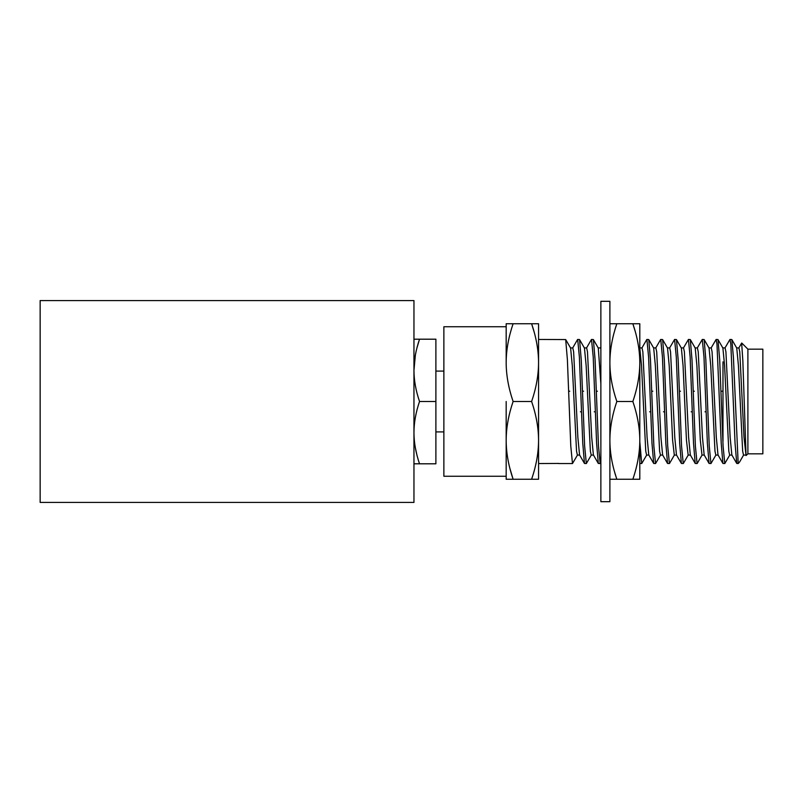 <?xml version="1.0" encoding="UTF-8"?>
<svg xmlns="http://www.w3.org/2000/svg" width="803" height="803" viewBox="0 0 803 803"><rect width="100%" height="100%" fill="white"/><g stroke="black" fill="none" stroke-linecap="round" stroke-linejoin="round"><path stroke-width="1.2" d="M509.845 468.209L513.107 479.25C508.52 465.81 506.201 452.852 506.171 440.375L506.171 476.259L443.868 476.259L443.868 326.741L506.171 326.741M531.616 479.25C536.213 465.81 538.522 452.852 538.562 440.375L538.562 479.25L506.171 479.25L506.171 440.375C506.201 427.899 508.52 414.94 513.107 401.5C508.52 388.06 506.201 375.101 506.171 362.625L506.171 362.615C506.201 350.148 508.52 337.19 513.107 323.75L531.616 323.75L534.105 331.86M531.616 323.75L538.562 323.75L538.562 362.625C538.522 350.148 536.213 337.19 531.616 323.75M513.107 323.75L506.171 323.75L506.171 362.625M531.616 401.5C536.213 388.06 538.522 375.101 538.562 362.625L538.562 440.375C538.522 427.899 536.213 414.94 531.616 401.5L513.107 401.5M506.171 440.375L506.171 401.5M558.778 463.431L538.562 463.552L538.562 440.375M558.637 463.552L572.479 463.552L577.528 454.95M538.562 339.448L565.693 339.569L567.39 359.684L570.782 446.046L572.479 463.552M579.706 455.08L577.377 455.08L576.534 451.186L572.298 365.686L570.612 348.06L565.693 339.569M580.408 411.788L581.502 411.788M569.749 391.212L568.654 391.212M584.464 463.441L582.767 443.316L579.375 356.954L577.678 339.448L579.545 339.569L581.242 359.684L584.634 446.046L586.331 463.552L584.464 463.441L579.555 454.94L577.859 437.314L573.633 351.814L572.78 347.92L570.451 347.92M586.331 463.552L591.379 454.95M593.547 455.08L591.219 455.08L590.376 451.186L586.15 365.686L584.454 348.06L579.535 339.569M594.26 411.788L595.344 411.788M583.59 391.212L582.496 391.212M598.305 463.441L596.609 443.316L593.216 356.954L591.52 339.448L593.387 339.569L595.083 359.684L598.476 446.046L600.172 463.552L598.305 463.441L593.397 454.94L591.701 437.314L587.475 351.814L586.632 347.92L584.293 347.92M600.172 463.552L600.865 462.468M600.865 383.874L598.295 348.06L593.387 339.569M597.442 391.212L596.348 391.212M600.865 348.763L600.473 347.92L598.145 347.92M639.8 441.64L641.707 463.552L639.8 463.341M641.707 463.552L646.756 454.94M648.934 455.08L646.596 455.08L645.753 451.176L641.527 365.696L639.8 347.99M649.637 411.788L650.731 411.788M653.692 463.441L651.986 443.316L648.593 356.954L646.897 339.448L648.764 339.569L650.46 359.704L653.853 446.046L655.549 463.552L653.692 463.441L648.774 454.95L647.088 437.324L642.852 351.824L642.009 347.92L639.68 347.92M655.549 463.552L660.598 454.94M662.776 455.08L660.447 455.08L659.594 451.176L655.368 365.696L653.682 348.06L648.764 339.569M663.479 411.788L664.573 411.788M652.819 391.212L651.725 391.212M667.534 463.441L665.838 443.316L662.445 356.954L660.749 339.448L662.616 339.569L664.312 359.694L667.705 446.056L669.401 463.552L667.534 463.441L662.616 454.95L660.929 437.324L656.703 351.824L655.85 347.92L653.522 347.92M674.309 455.08L672.593 440.044L669.21 365.676L667.524 348.06L662.605 339.559M681.376 463.431L679.679 443.306L676.287 356.954L674.59 339.448L676.457 339.569L678.154 359.684L681.546 446.046L683.243 463.552L681.376 463.431L676.467 454.94L674.771 437.304L670.545 351.824L669.702 347.92L667.363 347.92M674.59 339.448L669.541 348.06M688.151 455.08L686.445 440.044L683.062 365.676L681.366 348.06L676.457 339.569M691.172 411.788L692.266 411.788M680.502 391.212L679.418 391.212M695.217 463.431L693.521 443.296L690.128 356.954L688.432 339.448L690.299 339.569L691.995 359.694L695.388 446.046L697.084 463.552L695.217 463.431L690.309 454.94L688.613 437.304L684.387 351.824L683.544 347.92L681.215 347.92M688.432 339.448L683.383 348.06M702.003 455.08L700.286 440.044L696.904 365.676L695.217 348.06L690.299 339.569M705.014 411.788L706.108 411.788M694.354 391.212L693.26 391.212M709.069 463.431L707.373 443.296L703.98 356.954L702.284 339.448L704.141 339.569L705.837 359.684L709.24 446.046L710.936 463.552L709.069 463.431L704.151 454.94L702.464 437.304L698.229 351.824L697.385 347.92L695.057 347.92M702.284 339.448L697.235 348.06M710.936 463.552L715.975 454.94M716.125 339.448L717.992 339.569L719.689 359.714L723.081 446.056L724.778 463.552L722.911 463.431L721.214 443.296L716.969 343.985L716.125 339.448L711.077 348.06M724.778 463.552L729.827 454.95M731.995 455.08L729.666 455.08L728.823 451.186L724.597 365.706L722.901 348.06L717.992 339.569M722.038 391.212L720.953 391.212M739.623 461.936L738.178 463.552L736.752 463.441L731.844 454.95L730.148 437.334L725.922 351.834L725.079 347.92L722.75 347.92M736.752 463.441L735.056 443.326L730.82 343.995L729.967 339.448L724.918 348.05M738.178 463.552L733.42 357.425L731.834 339.559L736.722 348.01M729.967 339.448L731.834 339.559M739.232 462.508L738.178 462.307M745.846 455.07L743.518 455.08L742.665 451.176L738.439 365.676L736.742 348.05M741.651 343.072L742.845 360.788L746.037 455.552L744 437.314L739.764 351.804L738.921 347.92L736.592 347.92M747.894 453.836L762.85 453.836L762.85 349.164L747.894 349.164L747.894 453.836L746.037 455.552M722.911 463.431L718.002 454.94L716.306 437.304L712.08 351.824L711.237 347.92L708.898 347.92M718.153 455.08L715.824 455.08L714.981 451.176L710.745 365.676L709.059 348.06L704.141 339.559M722.981 361.872L722.981 441.128M722.981 401.5C722.981 418.142 722.981 418.142 722.981 401.5M722.981 403.738L722.981 413.957L722.981 403.738C722.981 415.362 722.981 415.362 722.981 403.738M722.981 389.043L722.981 399.262M413.957 432.646C413.987 422.659 415.844 412.27 419.527 401.5L435.888 401.5L435.888 463.803L419.527 463.803C415.844 453.033 413.987 442.644 413.957 432.646L413.957 431.914M413.957 463.803L419.527 463.803L413.957 463.803M415.362 447.843L416.908 454.95M415.362 355.157L413.957 370.364M419.527 401.5C415.844 390.73 413.987 380.341 413.957 370.354C413.987 360.356 415.844 349.967 419.527 339.197L413.957 339.197L419.527 339.197L416.918 348.03M419.527 339.197L435.888 339.197L435.888 401.5M40.15 300.573L40.15 502.427L413.957 502.427L413.957 300.573L40.15 300.573M600.865 401.5L600.865 301.316L609.889 301.316L609.889 501.684L600.865 501.684L600.865 401.5M639.8 479.25L639.8 440.375C639.76 427.889 637.441 414.93 632.854 401.5C637.441 388.07 639.76 375.111 639.8 362.625L639.8 440.375C639.76 452.862 637.441 465.82 632.854 479.25L639.8 479.25M609.889 323.75L632.854 323.75C637.441 337.18 639.76 350.138 639.8 362.625L639.8 323.75L632.854 323.75L635.053 330.856M637.462 340.602L638.375 345.531M616.834 323.75C612.247 337.18 609.929 350.138 609.889 362.625C609.929 375.111 612.247 388.07 616.834 401.5C612.247 414.93 609.929 427.889 609.889 440.375C609.929 452.862 612.247 465.82 616.834 479.25L609.889 479.25M614.636 472.144L616.834 479.25L632.854 479.25M616.834 401.5L632.854 401.5M572.629 348.06L577.538 339.569M586.471 348.06L591.389 339.569M600.393 347.92L600.865 347.107M646.766 339.569L641.848 348.06M655.7 348.06L660.608 339.569M669.531 463.431L674.45 454.94M674.289 455.08L676.618 455.08M683.373 463.431L688.291 454.94M688.131 455.08L690.46 455.08M702.133 454.94L697.225 463.431M701.983 455.08L704.311 455.08M739.553 462.056L743.668 454.94M747.894 349.164L741.751 343.022M741.661 343.052L738.77 348.05M443.868 431.914L435.888 431.914M443.868 371.086L435.888 371.086"/></g></svg>
